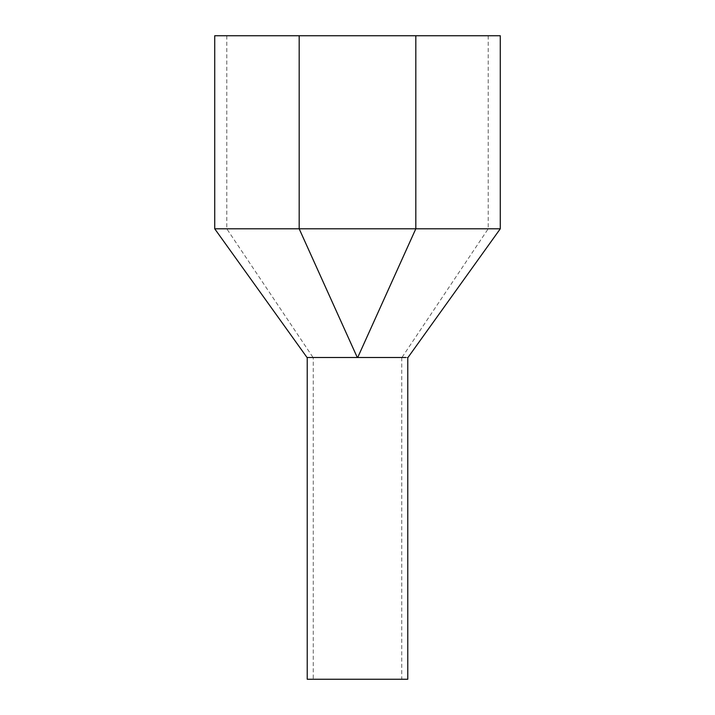 <?xml version="1.0" encoding="UTF-8"?>
<svg xmlns="http://www.w3.org/2000/svg" width="715" height="715" viewBox="0 0 715 715"><rect width="100%" height="100%" fill="white"/><g stroke="black" fill="none" stroke-linecap="round" stroke-linejoin="round"><path stroke-width="0.54" stroke-dasharray="3.58 2.68" d="M407.773 357.5L307.227 357.5L407.773 357.5M307.227 679.25L407.773 679.25M313.259 357.5L401.741 357.5L313.259 357.5L313.259 679.25L401.741 679.25L313.259 679.25M401.741 357.5L401.741 679.25M214.723 35.75L500.277 35.75M214.723 228.8L500.277 228.8M299.183 35.75L415.817 35.75L299.183 35.75L299.183 228.8L488.211 228.8L226.789 228.8L299.183 228.8L299.183 35.75L299.183 228.8L357.294 357.5L307.03 357.5L357.303 357.5L299.183 228.8L357.294 357.5L314.922 357.5L357.303 357.5M415.817 35.75L488.211 35.75L415.817 35.75L415.817 228.8L415.817 35.75L415.817 228.8L357.706 357.5L405.861 357.5L357.706 357.5M357.697 357.5L415.817 228.8L357.697 357.5M488.211 35.75L488.211 228.8L401.937 357.5M226.789 35.75L226.789 228.8L313.063 357.5"/><path stroke-width="1.07" d="M407.773 357.5L407.773 679.25L307.227 679.25L307.227 357.5M357.294 357.5L307.03 357.5L357.294 357.5L299.183 228.8L214.723 228.8L307.03 357.5M357.706 357.5L405.861 357.5L357.706 357.5L415.817 228.8L500.277 228.8L500.277 35.75L214.723 35.75L214.723 228.8M415.817 35.75L415.817 228.8L299.183 228.8L299.183 35.75M500.277 228.8L407.979 357.5"/></g></svg>
